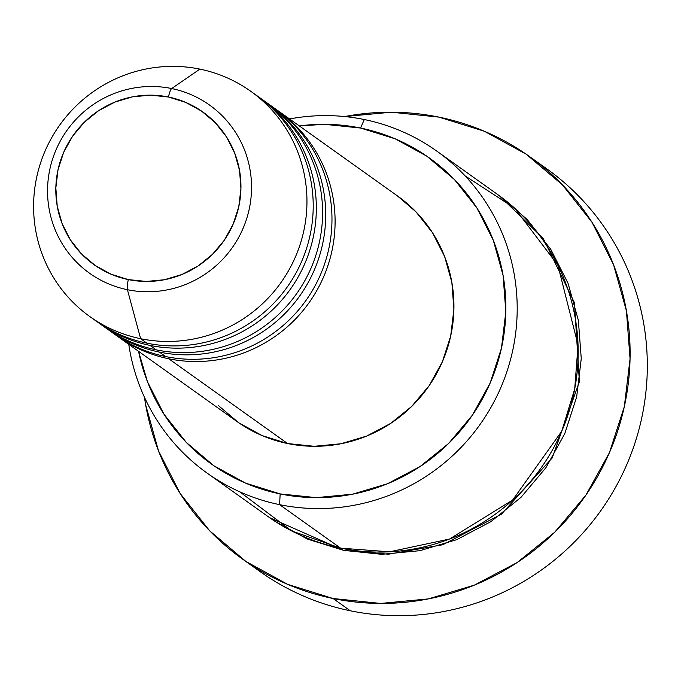 <?xml version="1.0" encoding="UTF-8"?>
<svg xmlns="http://www.w3.org/2000/svg" width="681" height="681" viewBox="0 0 681 681"><rect width="100%" height="100%" fill="white"/><g stroke="black" fill="none" stroke-linecap="round" stroke-linejoin="round"><path stroke-width="1.02" d="M89.892 316.614L96.14 321.074A138.43 135.791 -54.5 0 0 146.892 343.164L140.635 338.704A138.43 135.791 -54.5 0 0 303.709 231.293A138.43 135.791 -54.5 0 0 199.908 69.121L171.655 88.547A9.892 1.762 101.6 0 0 168.454 97.017A93.748 91.961 125.5 0 1 238.75 206.845A93.748 91.961 125.5 0 1 128.317 279.593A93.748 91.961 125.5 0 1 58.021 169.765A93.748 91.961 125.5 0 1 168.454 97.017A9.892 1.762 -78.4 0 1 171.655 88.547A103.299 101.333 -54.5 0 0 49.968 168.701A103.299 101.333 -54.5 0 0 127.424 289.714A9.892 1.762 -78.4 0 1 128.317 279.593L111.071 274.222L95.263 265.547L81.49 253.902L70.296 239.746L62.099 223.606L57.213 206.105L55.842 187.93L58.021 169.765L63.673 152.306L72.578 136.243L84.401 122.171L98.677 110.645L114.868 102.099L132.344 96.872L150.441 95.153L168.454 97.017L185.7 102.388L201.508 111.063L215.281 122.699L226.475 136.864L234.673 153.004L239.55 170.497L240.929 188.68L238.75 206.845L233.098 224.296L224.194 240.367L212.37 254.439L198.094 265.965L181.904 274.503L164.427 279.738L146.33 281.449L128.317 279.593A9.892 1.762 101.6 0 0 127.424 289.714A103.299 101.333 125.5 0 1 49.968 168.701A103.299 101.333 125.5 0 1 171.655 88.547L199.908 69.121A138.43 135.791 -54.5 0 0 36.842 176.541A138.43 135.791 -54.5 0 0 140.635 338.704L127.424 289.714L140.635 338.704A138.43 135.791 125.5 0 1 89.892 316.614A138.43 135.791 125.5 0 1 45.67 149.667A138.43 135.791 125.5 0 1 199.908 69.121A138.43 135.791 125.5 0 1 250.659 91.22A138.43 135.791 125.5 0 1 294.873 258.167A138.43 135.791 125.5 0 1 140.635 338.704L146.892 343.164A138.43 135.791 -54.5 0 0 294.694 275.337A138.43 135.791 -54.5 0 0 277.831 114.195M272.417 107.011A138.43 135.791 125.5 0 1 324.556 274.647A138.43 135.791 125.5 0 1 168.777 358.785A138.43 135.791 125.5 0 1 118.034 336.686A138.43 135.791 125.5 0 1 116.477 335.563M165.653 356.555L159.397 352.094L165.653 356.555A138.43 135.791 -54.5 0 0 319.891 276.009A138.43 135.791 -54.5 0 0 275.677 109.062L269.421 104.602A138.43 135.791 125.5 0 0 267.846 103.503A138.43 135.791 125.5 0 1 314.035 270.655A138.43 135.791 125.5 0 1 159.397 352.094A138.43 135.791 125.5 0 1 108.654 329.996L114.902 334.456A138.43 135.791 -54.5 0 0 165.653 356.555A138.43 135.791 -54.5 0 0 313.456 288.718A138.43 135.791 -54.5 0 0 296.593 127.577M156.272 349.864L150.016 345.403L156.272 349.864A138.43 135.791 -54.5 0 0 310.51 269.318A138.43 135.791 -54.5 0 0 266.297 102.371L260.04 97.911A138.43 135.791 125.5 0 0 258.465 96.804A138.43 135.791 125.5 0 1 304.654 263.964A138.43 135.791 125.5 0 1 150.016 345.403A138.43 135.791 125.5 0 1 99.273 323.305L105.521 327.765A138.43 135.791 -54.5 0 0 156.272 349.864A138.43 135.791 -54.5 0 0 304.075 282.028A138.43 135.791 -54.5 0 0 287.212 120.886M207.101 473.091L268.076 516.581A197.754 193.983 -54.5 0 0 340.577 548.145L279.602 504.655L280.155 493.912A187.862 184.287 125.5 0 1 138.558 351.328L147.454 381.718L163.883 414.057L186.322 442.437L213.911 465.77L245.594 483.144L280.155 493.912L316.256 497.641L352.511 494.202L387.54 483.723L419.981 466.604L448.6 443.501L472.282 415.308L490.133 383.105L501.463 348.136L505.83 311.728L503.072 275.303L493.291 240.24L476.862 207.901L454.423 179.52L426.834 156.187L395.15 138.813L360.589 128.045L364.275 119.533A197.754 193.983 -54.5 0 0 289.536 118.954A197.754 193.983 125.5 0 1 364.275 119.533A197.754 193.983 125.5 0 1 436.768 151.097A197.754 193.983 125.5 0 1 499.939 389.6A197.754 193.983 125.5 0 1 279.602 504.655A197.754 193.983 125.5 0 1 207.101 473.091A197.754 193.983 125.5 0 1 128.769 344.348A197.754 193.983 -54.5 0 0 279.602 504.655L340.577 548.145L389.617 551.806L449.554 539.037L512.665 500.024L561.723 431.252L574.721 388.902L578.05 345.02L557.816 265.037L514.555 208.08L465.097 175.877M299.325 125.934A187.862 184.287 125.5 0 1 360.589 128.045L324.488 124.317L299.325 125.934M242.496 559.058A247.194 242.487 125.5 0 1 144.457 397.253L145.649 404.769L158.52 450.899L180.133 493.453L209.663 530.797L245.96 561.493L287.654 584.358L333.12 598.522L380.619 603.434L428.332 598.905L474.419 585.115L517.109 562.591L554.76 532.193L585.924 495.096L609.41 452.72L624.315 406.702L630.061 358.81L626.426 310.876L613.555 264.739L591.942 222.185L562.421 184.849L526.115 154.153L484.429 131.28L438.964 117.123L391.456 112.212L344.671 116.553A247.194 242.487 125.5 0 1 438.964 117.123A247.194 242.487 125.5 0 1 529.58 156.579A247.194 242.487 125.5 0 1 608.542 454.695A247.194 242.487 125.5 0 1 333.12 598.522L350.315 610.789L333.12 598.522A247.194 242.487 125.5 0 1 242.496 559.058L259.699 571.333A247.194 242.487 -54.5 0 0 350.315 610.789A247.194 242.487 125.5 0 1 251.238 565.009M499.309 195.719L543.208 238.367L574.449 302.756L579.386 381.735L552.231 457.913L501.412 514.206L442.744 544.774L388.451 554.215L343.701 550.376L307.327 539.046L273.983 520.752L269.625 517.679L343.701 550.376L381.709 554.308L419.871 550.691L456.738 539.658L490.89 521.637L521.016 497.317L545.949 467.643L564.736 433.746L576.662 396.929L581.259 358.615L578.348 320.266L568.056 283.356L550.767 249.314L527.145 219.444L499.301 195.719M108.654 329.996A138.43 135.791 125.5 0 1 107.096 328.872M118.034 336.686L236.86 421.445A138.43 135.791 -54.5 0 0 287.612 443.544L168.777 358.785L287.612 443.544L262.151 435.61L238.801 422.807L218.473 405.612M99.273 323.305A138.43 135.791 125.5 0 1 97.715 322.173M260.04 97.911A138.43 135.791 125.5 0 1 304.254 264.858A138.43 135.791 125.5 0 1 150.016 345.403M146.892 343.164A138.43 135.791 -54.5 0 0 301.13 262.628A138.43 135.791 -54.5 0 0 256.916 95.68L250.659 91.22M171.655 88.547A103.299 101.333 125.5 0 1 249.118 209.561A103.299 101.333 125.5 0 1 127.424 289.714A103.299 101.333 -54.5 0 0 249.118 209.561A103.299 101.333 -54.5 0 0 171.655 88.547M538.067 162.912A247.194 242.487 125.5 0 1 627.873 462.033A247.194 242.487 125.5 0 1 350.315 610.789A247.194 242.487 -54.5 0 0 625.745 466.962A247.194 242.487 -54.5 0 0 546.783 168.845L529.58 156.579M239.746 491.81L291.596 530.908L340.577 548.145A197.754 193.983 -54.5 0 0 560.914 433.09A197.754 193.983 -54.5 0 0 497.751 194.596L436.768 151.097M397.466 195.941L416.014 211.885L432.554 232.791L444.659 256.626L451.861 282.462L453.895 309.302L450.677 336.125L442.335 361.892L429.183 385.625L411.724 406.395L390.639 423.42L366.736 436.036L340.926 443.757L314.213 446.293L287.612 443.544A138.43 135.791 -54.5 0 0 441.85 362.999A138.43 135.791 -54.5 0 0 397.627 196.051L278.801 111.292A138.43 135.791 125.5 0 1 323.015 278.24A138.43 135.791 125.5 0 1 168.777 358.785M277.227 110.194A138.43 135.791 125.5 0 1 278.801 111.292M269.421 104.602A138.43 135.791 125.5 0 1 313.635 271.549A138.43 135.791 125.5 0 1 159.397 352.094M279.602 504.655A197.754 193.983 -54.5 0 0 512.555 351.2A197.754 193.983 -54.5 0 0 364.275 119.533L360.589 128.045A187.862 184.287 125.5 0 1 501.463 348.136A187.862 184.287 125.5 0 1 280.155 493.912L279.602 504.655"/></g></svg>
